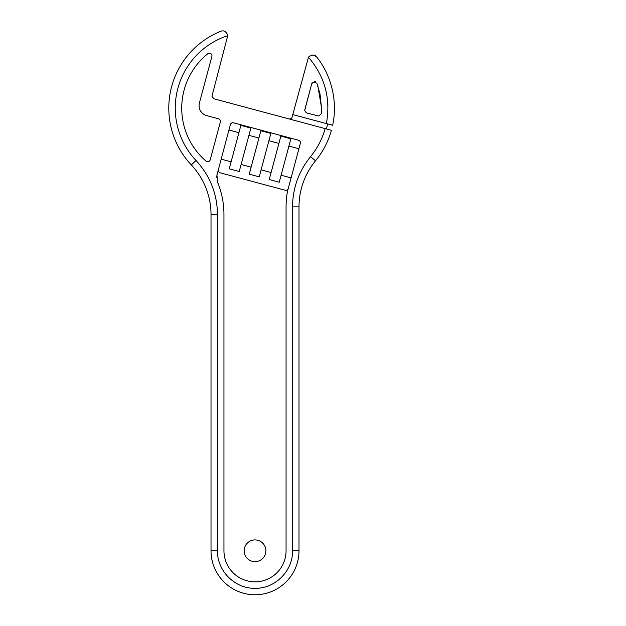 <?xml version="1.0" encoding="UTF-8"?>
<svg xmlns="http://www.w3.org/2000/svg" width="626" height="626" viewBox="0 0 626 626"><rect width="100%" height="100%" fill="white"/><g stroke="black" fill="none" stroke-linecap="round" stroke-linejoin="round"><path stroke-width="0.94" d="M321.474 108.775L321.255 113.682L318.845 116.06L306.607 112.93L304.69 110.52L311.873 83.258L316.169 82.069L314.44 81.341M321.31 112.891L321.396 111.459M321.443 110.348L321.467 109.221M312.163 82.585L311.951 83.015M292.53 206.862L299.001 206.862A72.459 72.459 0 0 1 315.527 160.796A82.812 82.812 0 0 0 331.404 130.286L213.928 98.806L212.011 96.404L212.097 95.637L227.817 35.408C226.189 31.425 223.842 30.056 220.759 31.3A82.812 82.812 0 0 0 191.313 164.928A72.459 72.459 0 0 1 211.017 214.601L211.017 550.778A43.992 43.992 0 0 0 219.21 576.343A43.992 43.992 0 0 1 211.017 550.778A43.992 43.992 0 0 0 219.21 576.343A43.992 43.992 0 0 1 211.017 550.778L217.488 550.778C216.972 570.779 234.86 588.737 254.86 588.307C274.963 588.909 293.054 570.889 292.53 550.778L292.538 206.862C292.725 188.05 298.727 171.321 310.535 156.68C317.366 148.346 322.241 138.988 325.152 128.612L330.528 130.051M315.175 55.698L316.693 56.958C314.604 54.36 311.858 54.454 308.462 57.248L292.099 117.078A2.59 2.59 0 0 1 288.93 118.901M292.765 114.574L327.625 123.917A77.64 77.64 0 0 1 326.67 127.947A77.64 77.64 0 0 1 326.404 128.948M217.433 181.657A15.525 15.525 0 0 0 217.903 183.011A85.402 85.402 0 0 1 223.951 214.601L223.92 212.245A85.402 85.402 0 0 0 223.756 208.716L223.224 203.45A85.402 85.402 0 0 0 222.019 196.501L221.627 194.78A85.402 85.402 0 0 0 219.139 186.321L217.864 183.027L216.925 175.186L230.352 124.644A2.59 2.59 0 0 1 232.755 122.727A2.59 2.59 0 0 0 230.352 124.644M216.799 177.361A15.525 15.525 0 0 1 217.332 173.253L217.652 172.048M218.278 169.701L218.552 171.602L220.109 172.799L285.12 190.218A2.59 2.59 0 0 0 288.289 188.395M229.351 568.275A31.057 31.057 0 0 0 229.734 568.823A31.057 31.057 0 0 1 228.764 567.375A31.057 31.057 0 0 0 229.351 568.275M224.304 555.411A31.057 31.057 0 0 1 223.951 550.778A31.057 31.057 0 0 0 223.959 551.138A31.057 31.057 0 0 0 228.764 567.375M232.755 122.727A2.59 2.59 0 0 1 233.521 122.813L298.516 140.224A2.59 2.59 0 0 1 300.347 143.393L287.459 191.478A85.402 85.402 0 0 0 286.066 206.862A85.402 85.402 0 0 1 286.066 206.283A85.402 85.402 0 0 1 286.958 194.529M281.105 175.21L291.098 177.894M221.111 159.137L231.111 161.821M259.125 137.266L249.234 174.177L259.227 176.853L270.862 133.432L260.862 130.756L259.125 137.266M241.104 164.497L251.104 167.173M261.105 169.857L271.105 172.533M279.118 142.618L269.227 179.537L279.227 182.213L290.863 138.792L280.863 136.116L279.118 142.618M239.124 131.906L229.233 168.817L239.234 171.493L250.87 128.08L240.869 125.396L239.124 131.906M218.521 118.791L206.736 115.638L218.521 118.791A2.59 2.59 0 0 1 220.352 121.96L211.635 154.497M206.736 115.638A10.352 10.352 0 0 1 199.42 102.961L211.885 56.434A2.59 2.59 0 0 0 207.762 53.75A69.869 69.869 0 0 0 206.024 161.117A2.59 2.59 0 0 0 210.211 159.826L220.352 121.96M251.816 561.17A10.869 10.869 0 0 0 265.878 550.778A10.869 10.869 0 0 0 258.202 540.394A10.869 10.869 0 0 0 244.14 550.778A10.869 10.869 0 0 0 251.816 561.17M311.873 83.258L304.878 109.386M305.95 112.649L306.607 112.923M316.787 83L320.011 93.939L321.474 107.461L317.867 85.997M317.625 85.277L317.218 84.15M278.914 143.393L268.914 140.717M258.914 138.033L248.913 135.357M288.907 146.077L298.907 148.753L300.23 143.816M300.378 143.252L300.433 142.72M228.92 129.997L238.913 132.681M286.066 550.778A31.057 31.057 0 0 1 229.734 568.823A31.057 31.057 0 0 0 286.066 550.778L286.066 206.862M217.488 214.601L211.017 214.601A72.459 72.459 0 0 0 191.313 164.928A82.812 82.812 0 0 1 195.774 46.989A82.812 82.812 0 0 0 191.313 164.928A82.812 82.812 0 0 1 220.759 31.3A82.812 82.812 0 0 0 195.774 46.989A82.812 82.812 0 0 1 220.759 31.3C223.842 30.056 226.189 31.425 227.817 35.408L227.841 35.604A76.341 76.341 0 0 0 196.024 160.491C210.054 175.796 217.214 193.833 217.488 214.601L217.488 550.778M223.951 550.778L223.951 214.601L223.951 550.778M309.541 56.129L308.649 56.997M311.756 55.143L311.318 55.252M311.67 55.166L312.75 55.065M313.063 55.088L314.111 55.26M308.462 57.248C324.917 76.521 330.896 98.626 326.389 123.58L332.649 125.263C338.11 100.52 330.669 74.322 316.756 57.044M316.693 56.958L314.565 55.409M314.189 55.284L312.671 55.065M299.001 206.862L299.001 550.778A43.992 43.992 0 0 1 219.21 576.343A43.992 43.992 0 0 0 299.001 550.778A43.992 43.992 0 0 1 219.21 576.343M326.389 123.58L332.649 125.263M191.313 164.928L196.024 160.491M327.484 99.863L327.914 105.724M292.53 550.778L299.001 550.778M310.535 156.688L315.527 160.796"/></g></svg>
